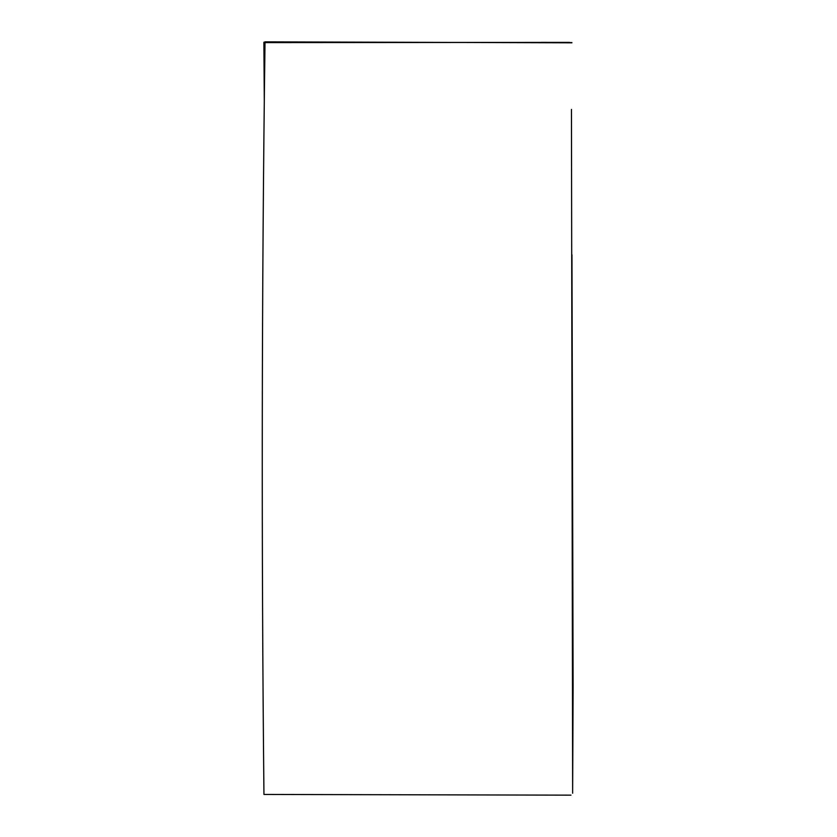<?xml version="1.0" encoding="UTF-8"?>
<svg xmlns="http://www.w3.org/2000/svg" width="837" height="837" viewBox="0 0 837 837"><rect width="100%" height="100%" fill="white"/><g stroke="black" fill="none" stroke-linecap="round" stroke-linejoin="round"><path stroke-width="1.26" d="M570.97 795.15L263.948 794.449C261.385 543.621 261.74 292.751 265.015 41.85L571.891 42.813M569.568 42.394L541.1 42.373M340.45 42.279L263.896 42.237M572.634 791.676L573.115 686.884L571.964 254.804M567.622 42.561L571.891 42.593M264.293 42.614L548.392 42.415L264.597 42.499M264.293 100.66L263.885 42.729M571.451 109.427L572.644 793.225"/></g></svg>
